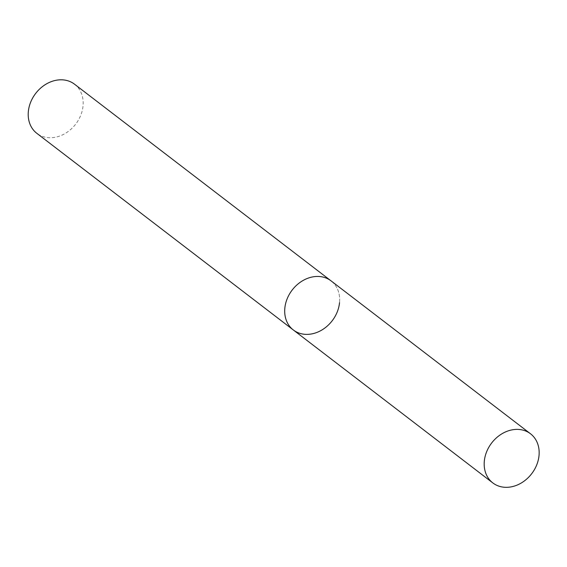 <?xml version="1.0" encoding="UTF-8"?>
<svg xmlns="http://www.w3.org/2000/svg" width="567" height="567" viewBox="0 0 567 567"><rect width="100%" height="100%" fill="white"/><g stroke="black" fill="none" stroke-linecap="round" stroke-linejoin="round"><path stroke-width="0.43" stroke-dasharray="2.83 2.13" d="M293.345 329.987A30.965 25.224 127.5 0 0 309.355 334.261A30.965 25.224 127.5 0 0 337.181 312.084A30.965 25.224 127.5 0 0 331.022 280.842A30.965 25.224 -52.5 0 1 339.527 302.7M74.532 84.2A30.965 25.224 -52.5 0 1 83.037 106.057A30.965 25.224 -52.5 0 1 65.283 133.422A30.965 25.224 -52.5 0 1 36.855 133.344"/><path stroke-width="0.85" d="M315.011 276.568A30.965 25.224 127.5 0 0 287.185 298.738A30.965 25.224 127.5 0 0 293.345 329.987A30.965 25.224 -52.5 0 1 284.84 308.122A30.965 25.224 -52.5 0 1 302.594 280.757A30.965 25.224 -52.5 0 1 331.022 280.842A30.965 25.224 127.5 0 0 315.011 276.568M514.503 429.51A30.965 25.224 127.5 0 0 486.67 451.686A30.965 25.224 127.5 0 0 492.829 482.928A30.965 25.224 127.5 0 0 508.847 487.202A30.965 25.224 127.5 0 0 536.673 465.025A30.965 25.224 127.5 0 0 530.514 433.783A30.965 25.224 127.5 0 0 514.503 429.51M339.527 302.7A30.965 25.224 -52.5 0 1 321.772 330.065A30.965 25.224 -52.5 0 1 293.345 329.987L492.829 482.928M293.345 329.987L36.855 133.344A30.965 25.224 -52.5 0 1 28.35 111.479A30.965 25.224 -52.5 0 1 46.104 84.114A30.965 25.224 -52.5 0 1 74.532 84.2L530.514 433.783"/></g></svg>
